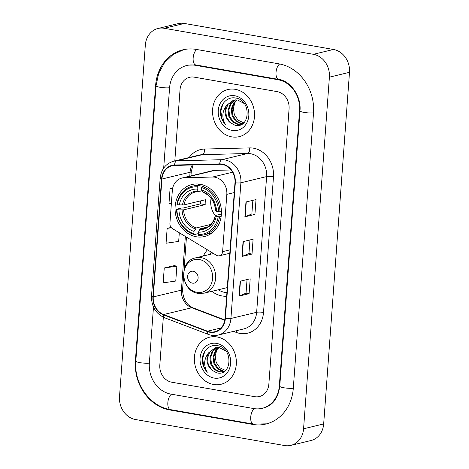 <?xml version="1.0" encoding="UTF-8"?>
<svg xmlns="http://www.w3.org/2000/svg" width="469" height="469" viewBox="0 0 469 469"><rect width="100%" height="100%" fill="white"/><g stroke="black" fill="none" stroke-linecap="round" stroke-linejoin="round"><path stroke-width="0.7" d="M214.831 177.206A15.143 13.003 -103.5 0 0 212.545 177.036L184.217 177.757A15.143 13.003 -103.5 0 0 181.878 178.062A15.143 13.003 -103.5 0 0 172.328 190.502L169.913 223.449A5.048 4.332 -103.5 0 0 172.44 228.602L216.426 255.265A5.048 4.332 -103.5 0 0 219.439 255.775A5.048 4.332 -103.5 0 0 222.623 251.63L226.826 194.348A15.143 13.003 -103.5 0 0 214.831 177.206M207.468 249.836A26.751 22.975 -103.5 0 0 203.376 255.986M211.865 291.319A26.751 22.975 -103.5 0 0 222.089 295.962A26.751 22.975 -103.5 0 0 226.644 296.244M200.175 184.27A26.751 22.975 -103.5 0 0 191.997 184.51A26.751 22.975 -103.5 0 0 175.154 211.202A26.751 22.975 -103.5 0 0 196.323 236.769A26.751 22.975 -103.5 0 0 204.502 236.528A26.751 22.975 -103.5 0 0 221.345 209.842A26.751 22.975 -103.5 0 0 200.175 184.27M231.076 169.977L214.872 170.388A15.143 13.003 -103.5 0 0 212.533 170.693L181.878 178.062M235.286 89.333A24.224 20.806 -103.5 0 0 227.881 89.55A24.224 20.806 -103.5 0 0 212.627 113.721A24.224 20.806 -103.5 0 0 231.797 136.878A24.224 20.806 -103.5 0 0 239.202 136.655A24.224 20.806 -103.5 0 0 254.456 112.49A24.224 20.806 -103.5 0 0 235.286 89.333A24.224 20.806 -103.5 0 0 227.881 89.55A24.224 20.806 -103.5 0 0 212.627 113.721A24.224 20.806 -103.5 0 0 231.797 136.878A24.224 20.806 -103.5 0 0 239.202 136.655A24.224 20.806 -103.5 0 0 254.456 112.49A24.224 20.806 -103.5 0 0 235.286 89.333M217.1 336.959A24.224 20.806 -103.5 0 0 209.696 337.176A24.224 20.806 -103.5 0 0 194.442 361.341A24.224 20.806 -103.5 0 0 213.612 384.498A24.224 20.806 -103.5 0 0 221.016 384.281A24.224 20.806 -103.5 0 0 236.27 360.116A24.224 20.806 -103.5 0 0 217.1 336.959A24.224 20.806 -103.5 0 0 209.696 337.176A24.224 20.806 -103.5 0 0 194.442 361.341A24.224 20.806 -103.5 0 0 213.612 384.498A24.224 20.806 -103.5 0 0 221.016 384.281A24.224 20.806 -103.5 0 0 236.27 360.116A24.224 20.806 -103.5 0 0 217.1 336.959M222.189 164.467A16.151 13.871 76.5 0 1 234.981 182.752L225.014 318.451A16.151 13.871 76.5 0 1 214.831 331.718A16.151 13.871 76.5 0 1 207.486 331.196L163.652 314.529A16.151 13.871 76.5 0 1 153.263 296.912L161.922 179.029A16.151 13.871 76.5 0 1 172.105 165.756A16.151 13.871 76.5 0 1 174.603 165.434L219.744 164.285A16.151 13.871 76.5 0 1 222.189 164.467M222.218 164.074A16.556 14.217 -103.5 0 0 219.715 163.886L174.568 165.029A16.556 14.217 -103.5 0 0 161.571 178.965L152.917 296.848A16.556 14.217 -103.5 0 0 163.564 314.91L207.398 331.577A16.556 14.217 -103.5 0 0 225.366 318.51L235.327 182.81A16.556 14.217 -103.5 0 0 222.218 164.074M247.046 279.571L246.043 293.16L239.348 295.998A4.039 0.721 -175.8 0 1 239.055 296.086L249.103 293.67L250.194 278.815L240.146 281.23L239.055 296.086M246.049 293.137L249.103 293.67M252.861 200.333L251.865 213.923L245.17 216.754A4.039 0.721 -175.8 0 1 244.871 216.848L254.925 214.433L256.015 199.577L245.961 201.992L244.871 216.848M251.865 213.899L254.925 214.433M249.954 239.952L248.957 253.541L242.256 256.373A4.039 0.721 -175.8 0 1 241.963 256.467L252.011 254.051L253.102 239.196L243.053 241.611L241.963 256.467M248.957 253.518L252.011 254.051M254.685 396.68A15.143 13.003 -103.5 0 0 259.316 396.545A15.143 13.003 -103.5 0 0 268.86 384.105L289.08 108.749A15.143 13.003 -103.5 0 0 277.085 91.607L194.213 77.151A15.143 13.003 -103.5 0 0 189.582 77.285A15.143 13.003 -103.5 0 0 180.037 89.726L174.808 160.955L180.037 89.726A15.143 13.003 -103.5 0 1 189.582 77.285A15.143 13.003 -103.5 0 1 194.213 77.151L277.085 91.607A15.143 13.003 -103.5 0 1 289.08 108.749L268.86 384.105A15.143 13.003 -103.5 0 1 259.316 396.545A15.143 13.003 -103.5 0 1 254.685 396.68L171.812 382.223L254.685 396.68M163.329 317.232L159.818 365.087A15.143 13.003 -103.5 0 0 171.812 382.223A15.143 13.003 -103.5 0 1 159.818 365.087L163.329 317.232M172.68 188.122L170.065 188.755L168.975 203.61L171.39 203.265M174.298 265.624L164.25 267.992L163.159 282.848L175.764 281.042L176.854 266.187L174.198 265.601M171.115 227.424L167.157 228.374L166.067 243.229L178.671 241.424L179.31 232.765M167.157 228.374L171.408 227.764M170.065 188.755L172.621 188.386M164.25 267.992L176.854 266.187M153.474 307.043L149.347 363.258A27.255 23.409 -103.5 0 0 170.939 394.112L253.811 408.569A27.255 23.409 -103.5 0 0 262.148 408.323A27.255 23.409 -103.5 0 0 279.331 385.934L299.55 110.573A27.255 23.409 -103.5 0 0 277.959 79.724L195.086 65.267A27.255 23.409 -103.5 0 0 186.756 65.508A27.255 23.409 -103.5 0 0 169.567 87.902L163.681 168.119M284.671 445.55A20.185 17.341 -103.5 0 0 290.844 445.368A20.185 17.341 -103.5 0 0 303.572 428.783L329.396 77.156A20.185 17.341 -103.5 0 0 313.403 54.304L164.226 28.281A20.185 17.341 -103.5 0 0 158.053 28.462A20.185 17.341 -103.5 0 0 145.326 45.047L119.507 396.674A20.185 17.341 -103.5 0 0 135.5 419.526L284.671 445.55M290.844 445.368L310.947 440.538A20.185 17.341 -103.5 0 0 323.674 423.953L349.493 72.326A20.185 17.341 -103.5 0 0 333.5 49.474L184.329 23.45A20.185 17.341 -103.5 0 0 178.156 23.632L158.053 28.462M252.65 424.416A43.406 37.28 -103.5 0 0 265.917 424.023A43.406 37.28 -103.5 0 0 293.289 388.367L313.509 113.006A43.406 37.28 -103.5 0 0 279.125 63.872L196.253 49.415A43.406 37.28 -103.5 0 0 182.98 49.808A43.406 37.28 -103.5 0 0 155.614 85.464L135.389 360.825A43.406 37.28 -103.5 0 0 169.772 409.959L252.65 424.416L253.747 424.152M243.54 122.802A12.616 10.84 -103.5 0 0 243.687 122.825L238.076 120.193L234.342 114.741L233.345 107.952L235.332 101.591M242.537 123.752L240.491 123.593L235.426 120.92L232.032 115.632L231.293 109.119L233.474 103.121L236.798 99.897M242.901 123.57L241.289 123.406L236.224 120.732L232.829 115.438L232.091 108.931L234.271 102.928L237.232 99.944M242.872 123.593L240.978 124.291L237.302 124.361L232.237 121.688L228.843 116.4L228.104 109.887L230.285 103.889L235.116 99.885M241.377 124.185L238.1 124.174L233.034 121.5L229.64 116.206L228.901 109.693L231.082 103.696L235.526 99.862M230.285 122.661L234.969 125.217C250.264 129.28 251.683 100.167 235.971 98.103C227.729 96.098 219.949 104.001 220.436 113.269C220.852 117.725 222.546 121.494 225.519 124.572C221.608 117.901 222.007 111.452 226.72 105.244A12.616 10.84 -103.5 0 0 230.285 122.661L226.451 116.974L225.706 110.461L227.893 104.464L233.89 100.049M226.72 105.244L233.486 100.137L237.525 99.985L244.144 103.456M234.817 95.77A17.664 15.172 -103.5 0 0 218.273 110.438A17.664 15.172 -103.5 0 0 232.266 130.435A17.664 15.172 -103.5 0 0 248.81 115.767A17.664 15.172 -103.5 0 0 234.817 95.77M225.519 124.572L221.931 118.651L220.852 111.118L222.927 103.883M211.103 198.287A18.672 16.04 -103.5 0 0 215.259 215.582M198.27 233.621L194.272 234.576L193.844 233.703A24.025 20.636 -103.5 0 1 176.919 209.514L178.935 209.866A21.703 18.643 -103.5 0 0 194.014 231.41L196.259 227.928L210.81 224.434M197.285 186.814L197.865 185.701A25.033 21.504 -103.5 0 0 192.401 186.181A25.033 21.504 -103.5 0 0 176.907 204.291L177.282 204.566A24.025 20.636 -103.5 0 1 197.285 186.814L197.121 189.107A21.703 18.643 -103.5 0 0 179.299 204.918L183.965 204.889L205.557 199.7A18.672 16.04 -103.5 0 0 205.193 204.648L183.602 209.842L178.935 209.866M201.975 190.883L195.409 191.997A18.672 16.04 -103.5 0 0 183.965 204.889M176.919 209.514L176.543 209.244L181.919 207.949L183.244 208.013L200.58 203.845A23.972 20.589 76.5 0 1 200.685 200.867M203.581 185.161L203.904 185.273M204.097 234.858A25.033 21.504 -103.5 0 0 219.592 216.748L218.214 216.719A24.025 20.636 -103.5 0 1 198.205 234.465L198.633 235.338A25.033 21.504 -103.5 0 0 204.097 234.858L209.479 233.568A25.033 21.504 -103.5 0 0 212.486 232.565M200.914 184.417A25.033 21.504 -103.5 0 0 197.777 184.892L192.401 186.181M221.175 216.373L219.592 216.748M176.543 209.244A25.033 21.504 -103.5 0 0 194.272 234.576M197.865 185.701L202.063 184.692M198.205 234.465L198.375 232.173A21.703 18.643 -103.5 0 0 216.191 216.367L218.214 216.719M194.014 231.41L193.844 233.703M179.299 204.918L177.282 204.566M216.191 216.367L215.341 215.746L215.582 215.418L221.403 214.022M207.362 227.072L200.621 228.69L198.375 232.173M198.926 191.616L198.094 191.1L197.121 189.107M199.683 229.634A19.411 16.673 -103.5 0 0 215.341 215.746L215.582 215.418M205.129 185.765L202.227 186.463L201.647 187.577A24.025 20.636 -103.5 0 1 218.577 211.765L219.955 211.8A25.033 21.504 -103.5 0 0 202.227 186.463M219.955 211.8L221.432 211.443M218.577 211.765L216.555 211.413A21.703 18.643 -103.5 0 0 201.482 189.869L201.647 187.577M215.945 210.47L215.705 210.792L216.555 211.413M201.482 189.869L202.456 191.862L203.288 192.378M200.58 203.845L205.193 204.648M192.425 283.147A6.056 5.2 -103.5 0 0 198.094 278.117A6.056 5.2 -103.5 0 0 193.292 271.258A6.056 5.2 -103.5 0 0 187.623 276.288A6.056 5.2 -103.5 0 0 192.425 283.147M218.214 289.795A23.972 20.589 -103.5 0 0 225.302 292.515A23.972 20.589 -103.5 0 0 226.902 292.72M211.331 252.175A23.972 20.589 -103.5 0 0 209.725 254.462M225.355 370.422A12.616 10.84 -103.5 0 0 225.501 370.451L219.891 367.813L216.162 362.361L215.16 355.578L217.147 349.217M224.352 371.378L222.306 371.219L217.241 368.546L213.846 363.252L213.108 356.745L215.289 350.748L218.613 347.517M224.715 371.19L223.103 371.026L218.038 368.353L214.65 363.065L213.905 356.551L216.086 350.554L219.046 347.564M224.686 371.214L222.798 371.917L219.117 371.987L214.052 369.314L210.657 364.02L209.919 357.513L212.099 351.516L216.93 347.511M223.191 371.811L219.914 371.794L214.849 369.121L211.455 363.833L210.716 357.319L212.897 351.322L217.346 347.488M212.099 370.281L216.789 372.837C232.079 376.9 233.498 347.793 217.786 345.729C209.543 343.724 201.764 351.627 202.25 360.896C202.667 365.351 204.361 369.115 207.339 372.198C203.423 365.521 203.822 359.078 208.535 352.87A12.616 10.84 -103.5 0 0 212.099 370.281L208.265 364.595L207.527 358.087L209.707 352.09L215.705 347.676M208.535 352.87L215.3 347.764L219.34 347.611L225.958 351.076M216.631 343.396A17.664 15.172 -103.5 0 0 200.093 358.064A17.664 15.172 -103.5 0 0 214.087 378.061A17.664 15.172 -103.5 0 0 230.625 363.393A17.664 15.172 -103.5 0 0 216.631 343.396M207.339 372.198L203.745 366.277L202.667 358.744L204.742 351.51M212.545 177.036L232.595 172.217M184.217 177.757L214.872 170.388M222.623 251.63L230.056 249.842M226.826 194.348L234.26 192.56M189.171 157.502A25.232 21.674 76.5 0 1 204.537 149.048L249.678 147.899A25.232 21.674 76.5 0 1 273.486 176.749L263.519 312.448A5.048 0.903 4.2 0 0 256.649 312.295L266.609 176.596A20.185 17.341 -103.5 0 0 250.622 153.738A20.185 17.341 -103.5 0 0 247.568 153.515L202.42 154.659A20.185 17.341 -103.5 0 0 199.302 155.069L173.571 161.254A20.185 17.341 76.5 0 1 176.696 160.844A5.048 2.544 88.5 0 0 174.568 165.029M263.519 312.448A25.232 21.674 76.5 0 1 239.894 333.406A25.232 21.674 76.5 0 1 236.136 332.369L233.521 331.378M243.915 328.88A20.185 17.341 -103.5 0 0 256.649 312.295L230.918 318.48A20.185 17.341 76.5 0 1 218.191 335.059L243.915 328.88M204.537 149.048A5.048 2.544 -91.5 0 1 202.42 154.659L176.696 160.844L221.837 159.7A20.185 17.341 76.5 0 1 224.891 159.923A20.185 17.341 76.5 0 1 240.884 182.781A5.048 0.903 -175.8 0 1 235.327 182.81M219.715 163.886A5.048 2.544 88.5 0 1 221.837 159.7L247.568 153.515A5.048 2.544 -91.5 0 0 249.678 147.899M173.571 161.254C165.692 163.646 161.225 169.303 160.169 178.232A5.048 0.903 4.2 0 0 161.571 178.965M152.917 296.848A5.048 0.903 -175.8 0 1 151.516 296.115C151.376 306.427 155.702 313.626 164.496 317.718L208.33 334.385C211.595 335.611 214.884 335.833 218.191 335.059M163.564 314.91A5.048 2.228 110.8 0 0 164.496 317.718M207.398 331.577A5.048 2.228 110.8 0 0 208.33 334.385M225.366 318.51A5.048 0.903 4.2 0 0 230.918 318.48L240.884 182.781L266.609 176.596A5.048 0.903 4.2 0 1 273.486 176.749M236.37 330.692A5.048 2.228 -69.2 0 1 236.136 332.369M153.263 296.912L181.403 290.147A16.151 13.871 -103.5 0 0 191.792 307.764L224.78 320.309M163.652 314.529L191.792 307.764A9.087 4.01 -69.2 0 1 193.011 307.816L224.844 319.917M207.486 331.196L221.139 327.919M192.319 164.982A16.151 13.871 -103.5 0 0 190.062 172.264L189.775 176.162M161.922 179.029L190.062 172.264A9.087 1.624 4.2 0 0 191.27 171.56L190.953 175.881M185.349 236.429L181.403 290.147A9.087 1.624 4.2 0 0 182.617 289.443C182.799 298.671 186.269 304.797 193.011 307.816M242.256 256.373L243.347 241.541M245.17 216.754L246.26 201.922M239.348 295.998L240.439 281.16M293.295 388.238A8.073 1.442 -175.8 0 1 284.548 387.875A8.073 1.442 -175.8 0 1 279.764 386.198C278.164 398.181 272.794 405.433 263.654 407.96M266.662 423.835L253.348 424.082A8.073 3.875 -80.1 0 1 250.71 417.222A8.073 3.875 -80.1 0 1 254.356 408.657M253.348 424.082L170.476 409.625A8.073 3.875 -80.1 0 1 167.832 402.777A8.073 3.875 -80.1 0 1 171.472 394.206M170.476 409.625C149.863 406.523 133.706 383.419 135.822 361.089A8.073 1.442 4.2 0 0 140.612 362.766A8.073 1.442 4.2 0 0 149.359 363.129M135.822 361.089L156.042 85.727A8.073 1.442 4.2 0 0 160.832 87.41A8.073 1.442 4.2 0 0 169.579 87.767M196.787 49.509A8.073 3.875 99.9 0 0 193.146 58.086A8.073 3.875 99.9 0 0 195.79 64.933L278.662 79.39C290.264 80.774 301.508 96.016 299.984 110.836L279.764 386.198M279.659 63.972A8.073 3.875 99.9 0 0 276.018 72.543A8.073 3.875 99.9 0 0 278.662 79.39M313.521 112.877A8.073 1.442 -175.8 0 1 304.768 112.519A8.073 1.442 -175.8 0 1 299.984 110.836M323.674 423.953L303.572 428.783M184.329 23.45L164.226 28.281M333.5 49.474L313.403 54.304M349.493 72.326L329.396 77.156M170.868 409.695L169.772 409.959M135.852 360.714L135.389 360.825M156.071 85.352L155.614 85.464M279.788 385.823L279.331 385.934M196.183 65.003L195.086 65.267M279.043 79.46L277.959 79.724M300.008 110.461L299.55 110.573M183.602 209.842A18.672 16.04 -103.5 0 0 196.259 227.928M198.622 191.616A18.672 16.04 -103.5 0 0 195.409 191.997M182.072 209.942A19.411 16.673 -103.5 0 0 195.321 228.872M198.094 191.1A19.411 16.673 -103.5 0 0 182.435 204.988M200.621 228.69A18.672 16.04 -103.5 0 0 204.138 228.309C209.854 226.797 213.559 222.558 215.253 215.605M215.705 210.792A19.411 16.673 -103.5 0 0 202.456 191.862M196.951 292.31A16.691 14.334 -103.5 0 0 212.58 278.445A16.691 14.334 -103.5 0 0 199.354 259.55A16.691 14.334 -103.5 0 0 183.731 273.415A16.691 14.334 -103.5 0 0 196.951 292.31M204.173 293.166A18.168 15.606 -103.5 0 0 215.617 275.039A18.168 15.606 -103.5 0 0 201.242 257.674A18.168 15.606 -103.5 0 0 195.684 257.839C178.425 260.905 180.618 291.36 198.117 293.354L204.173 293.166L227.277 287.614M219.439 255.775L229.798 253.283M160.169 178.232L151.516 296.115M193.087 164.965L191.27 171.56M186.457 237.103L184.036 270.062M183.578 276.323L182.617 289.443M183.725 49.638L173.12 54.492L164.519 62.688L158.674 73.422L156.042 85.727M188.262 65.15L195.79 64.933M202.954 192.366C210.405 195.303 214.626 201.406 215.611 210.669M213.577 253.536L195.684 257.839"/></g></svg>
